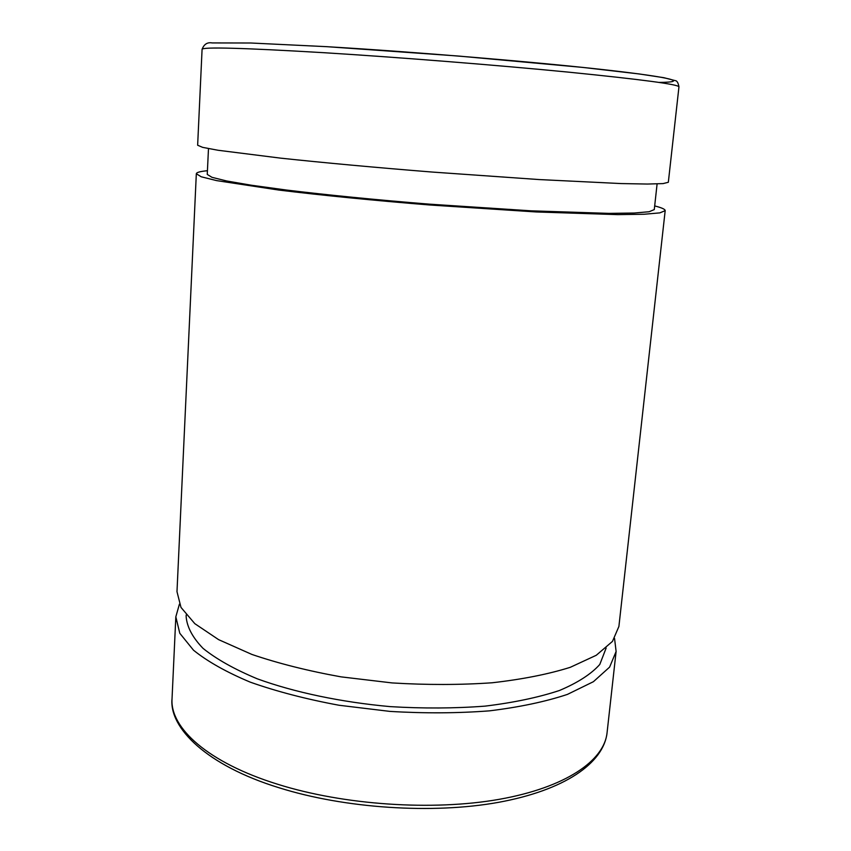 <?xml version="1.0" encoding="UTF-8"?>
<svg xmlns="http://www.w3.org/2000/svg" width="851" height="851" viewBox="0 0 851 851"><rect width="100%" height="100%" fill="white"/><g stroke="black" fill="none" stroke-linecap="round" stroke-linejoin="round"><path stroke-width="1.28" d="M614.55 638.42L616.113 651.472L609.624 667.099L593.413 681.694L567.426 694.395C545.459 701.692 519.472 707.17 489.474 710.851C457.721 713.276 424.532 713.457 389.896 711.393L339.049 705.256C306.286 699.182 276.713 691.491 250.322 682.172C226.472 672.173 207.538 661.525 193.517 650.217L179.784 633.272L175.827 616.815L179.412 604.178M678.96 86.855L668.333 182.274L663.11 183.593L647.377 184.05L620.964 183.561L539.13 179.561L432.34 172.062C376.291 167.583 323.103 162.69 280.575 158.137L218.069 150.265L202.602 147.351L197.645 145.234L202.081 49.326C202.74 46.805 243.269 47.933 323.678 52.688C398.236 57.294 497.261 65.165 568.968 72.186C641.824 79.505 678.492 84.398 678.96 86.855C678.215 82.696 676.928 80.6 675.109 80.59L663.897 77.696L639.144 73.941L582.744 67.41L458.008 56.006L327.05 46.688L250.864 43.007L212.165 42.933C207.389 42.071 204.027 44.199 202.081 49.326M657.1 183.922L654.281 209.591L649.185 211.729L634.091 213.037L608.848 213.378L531.035 210.825L429.808 204.187C376.738 199.911 326.358 194.911 286.032 189.986L251.534 185.252L226.664 180.976L211.952 177.316L207.25 174.412L208.484 148.606M654.685 205.921C661.706 207.708 665.205 209.282 665.184 210.644L659.865 212.878L644.101 214.25L617.709 214.622L536.109 211.952L429.744 204.985C373.961 200.485 321.029 195.23 278.734 190.05L216.579 180.603L201.219 176.785L196.326 173.742C196.517 172.402 200.219 171.391 207.431 170.721M665.184 210.644L618.9 626.464L612.475 641.388L596.274 655.27L570.266 667.322C548.257 674.226 522.195 679.375 492.091 682.779C460.231 684.981 426.915 685.034 392.13 682.928L341.07 676.864C308.158 670.939 278.447 663.461 251.928 654.451L218.633 639.654L194.826 623.677L180.997 607.423L176.987 591.679L196.326 173.742M606.146 648.047L599.785 664.461C591.19 674.088 577.744 682.757 559.447 690.491C538.47 697.426 513.685 702.639 485.091 706.128C454.849 708.426 423.234 708.596 390.269 706.628C340.932 702.149 294.393 692.31 257.321 678.832C234.557 669.322 216.473 659.174 203.059 648.388C192.549 637.516 186.912 626.879 186.135 616.475L186.209 614.996M277.788 784.292C207.846 762.613 169.838 727.828 172.04 698.65C168.955 727.86 206.665 765.496 278.968 787.728C344.772 808.471 432.755 814.269 498.558 802.333C564.309 790.302 603.508 763.379 607.05 732.892C604.167 760.72 565.532 787.601 499.048 799.355C432.67 811.077 343.91 805.089 277.788 784.292M659.014 82.419C688.565 82.153 674.088 77.569 604.178 69.729C534.747 61.921 414.799 51.911 327.188 46.709M175.827 616.815L172.04 698.65M616.113 651.472L607.05 732.892"/></g></svg>
